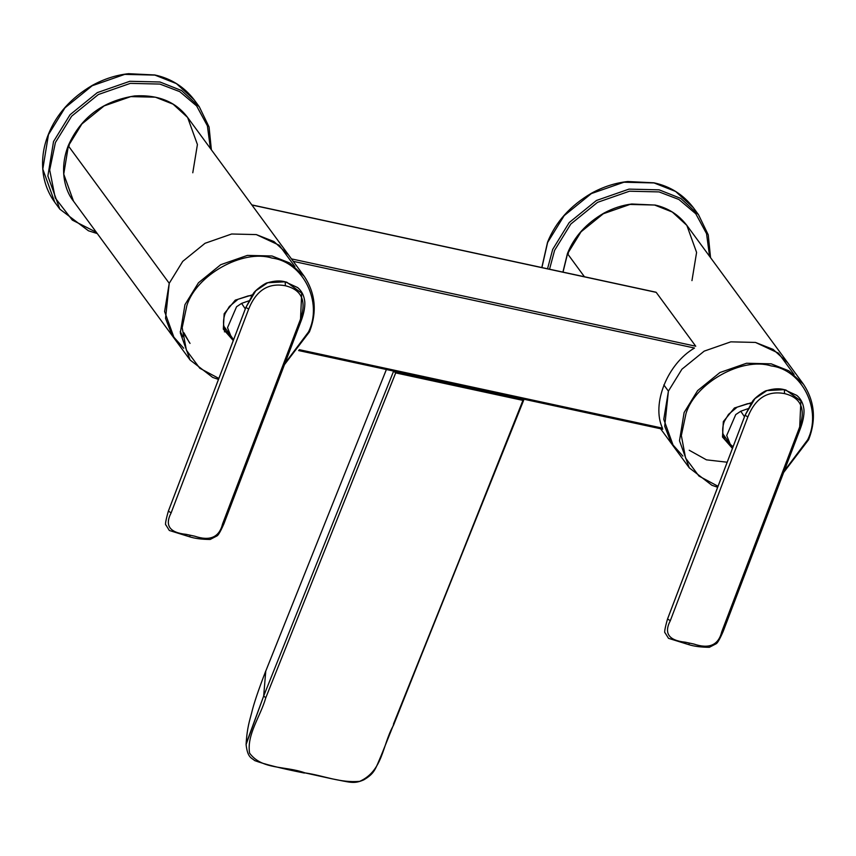 <?xml version="1.0" encoding="UTF-8"?>
<svg xmlns="http://www.w3.org/2000/svg" width="856" height="856" viewBox="0 0 856 856"><rect width="100%" height="100%" fill="white"/><g stroke="black" fill="none" stroke-linecap="round" stroke-linejoin="round"><path stroke-width="1.28" d="M251.899 205.023L656.21 292.367L695.746 346.22L291.436 258.876M299.279 349.676L662.469 428.139C651.245 404.118 667.391 363.768 694.505 348.039L293.255 261.348M269.875 660.811L277.28 642.3M799.697 427.016L800.884 400.993L785.958 390.036L784.278 389.64M766.912 390.582C765.2 390.197 753.794 398.222 752.178 401.913L745.041 415.288L754.906 398.661L766.912 390.582L784.364 389.651L784.556 393.6C767.586 390.411 755.345 398.2 747.834 416.968L745.095 415.214L667.562 618.963L670.302 620.718C663.732 633.322 668.75 640.491 685.367 642.203L693.852 644.033C709.153 649.212 718.441 645.146 721.736 631.824L723.053 631.717L800.585 427.968C804.79 416.401 804.126 409.489 803.709 408.012C802.917 402.812 800.628 398.618 796.84 395.419L784.321 389.651C779.399 388.282 773.599 388.592 766.933 390.571M784.556 393.6C801.184 397.666 806.095 409.157 799.258 428.075L800.574 427.979M723.053 631.707C719.736 639.239 717.403 643.273 716.065 643.808L709.367 647.297C701 647.243 694.066 646.344 688.556 644.579L689.604 643.124M688.556 644.579L668.504 638.319L665.133 632.894C664.096 632.937 664.898 628.315 667.509 619.027L667.562 618.963M744.485 416.733L740.761 411.233L735.743 414.593L726.701 435.511L729.965 443.547M740.761 411.233L747.973 408.687M803.41 384.151L788.847 370.819L771.181 363.832L746.539 363.254L719.917 372.531L697.629 390.604L684.115 412.539L679.493 440.776L689.283 467.858L673.565 446.458L663.775 419.376L668.408 391.139L681.922 369.204L704.199 351.131L730.821 341.844L755.473 342.432L773.107 349.398L787.659 362.698L773.107 349.398L755.473 342.432L730.821 341.844L704.199 351.131L681.922 369.204L668.408 391.139L681.922 369.204L704.199 351.131L730.821 341.844L755.473 342.432L778.446 353.121L794.068 374.457M725.556 440.166L730.628 444.467M300.52 319.17L301.708 293.159L286.781 282.191L285.112 281.795M245.918 307.368L255.73 290.815L267.746 282.737L285.187 281.817L285.38 285.754C268.41 282.566 256.169 290.355 248.657 309.123L245.918 307.368L168.386 511.118L171.136 512.872C164.555 525.477 169.574 532.646 186.191 534.358L194.686 536.188C209.977 541.366 219.275 537.301 222.56 523.979L223.876 523.872L301.408 320.123C305.624 308.556 304.95 301.644 304.533 300.167C303.741 294.967 301.451 290.773 297.663 287.584L285.144 281.806C280.222 280.436 274.434 280.747 267.768 282.726C266.023 282.352 254.628 290.377 253.001 294.079L245.918 307.368M285.38 285.754C302.018 289.82 306.919 301.323 300.092 320.24L301.408 320.133M223.887 523.861C220.559 531.394 218.226 535.428 216.889 535.963L210.191 539.451C201.823 539.408 194.89 538.499 189.379 536.733L190.439 535.278M189.379 536.733L169.328 530.474L165.957 525.049C164.93 525.092 165.722 520.469 168.343 511.193L168.386 511.118M245.319 308.898L241.595 303.388L236.566 306.748L227.525 327.677L230.671 335.552L233.517 339.896M241.595 303.388L248.796 300.852M304.233 276.306L289.681 262.974L272.015 255.987L247.363 255.409L220.741 264.686L198.464 282.769L184.95 304.693L180.316 332.93L190.107 360.012L174.399 338.612L164.598 311.531L169.231 283.293L182.745 261.358L205.033 243.286L231.655 233.998L256.297 234.587L273.941 241.553L288.483 254.853L273.941 241.553L256.297 234.587L231.655 233.998L205.033 243.286L182.745 261.358L169.231 283.293L182.745 261.358L205.033 243.286L231.655 233.998L256.297 234.587L279.27 245.276L294.903 266.612M226.38 332.321L231.462 336.633M184.115 333.968L190.032 343.406M189.347 342.496L183.965 332.802M180.231 331.475L183.013 336.772M265.777 671.008L263.669 696.046L265.799 697.736L396.146 371.75L523.037 399.164L395.846 371.558L395.718 372.906L393.664 371.087M393.46 724.09L523.401 400.49L522.888 398.265L523.401 400.49L395.718 372.906L393.589 371.226L263.669 696.046L246.089 744.527C247.609 757.913 251.386 757.656 254.735 760.61C264.59 764.28 281.11 768.421 304.308 773.043L305.089 772.904C285.144 765.703 261.915 769.929 249.588 753.141C246.582 734.502 260.459 716.579 265.799 697.736L395.718 372.906L523.401 400.49L523.38 399.271L393.482 725.321C382.322 744.752 383.242 770.742 359.702 781.357C339.768 783.047 324.274 775.707 305.089 772.904C285.144 765.703 261.915 769.929 249.588 753.141C246.582 734.502 260.459 716.579 265.799 697.736M393.589 371.226L263.669 696.046L246.121 743.811M523.305 398.511L523.679 400.201L381.498 754.767C375.195 769.319 374.939 773.214 363.757 779.88C353.731 784.235 350.489 782.32 331.946 778.81L305.089 772.904C324.274 775.707 339.768 783.047 359.702 781.357C383.242 770.742 382.322 744.752 393.482 725.321M523.401 400.49L523.38 399.271M727.183 462.219L706.435 459.843L689.23 450.245L706.435 459.843L727.183 462.219M723.256 434.42L732.693 447.742M728.413 441.439L726.851 441.6M682.874 456.098L671.211 442.937L664.705 426.224L668.408 391.139L663.839 384.922L668.408 391.139L663.775 419.376L673.565 446.458L660.575 428.749M691.958 280.618L696.591 252.424L686.844 225.374L672.281 212.021L654.605 205.033L629.963 204.445L603.33 213.733L581.053 231.805L567.539 253.74L563.023 272.122L567.539 253.74L568.416 253.344M562.916 272.101L567.464 253.451C574.194 236.695 586.392 223.223 604.047 213.048C613.014 208.222 622.237 205.215 631.728 204.006L655.236 205.066C668.151 207.997 678.669 214.749 686.79 225.299L672.249 211.999L654.605 205.033L629.963 204.445L603.33 213.733L581.053 231.805L567.539 253.74L584.434 276.755L567.539 253.74M192.782 172.773L197.415 144.536L187.614 117.454L173.073 104.154L155.428 97.188L130.786 96.61L104.165 105.887L81.887 123.96L68.362 145.894L69.24 145.509L68.362 145.894L63.74 174.132L73.53 201.214L174.399 338.612L164.598 311.531L169.231 283.293L68.362 145.894L63.729 174.089L73.477 201.149M224.39 331.807L225.898 331.711L224.39 331.807M225.984 331.7L227.717 331.518L225.984 331.7M224.186 327.58L224.807 327.559M229.237 333.594L227.675 333.754L229.237 333.594M229.943 335.659L230.681 335.552L229.943 335.659M183.698 348.253L172.035 335.092L165.54 318.379L169.231 283.293L68.362 145.894L69.24 145.509M73.53 201.214C64.382 190 59.321 168.493 68.287 145.606C80.732 117.497 102.848 100.933 134.649 95.926C158.135 94.545 175.79 101.714 187.625 117.454L173.073 104.165L155.428 97.188L130.786 96.61L104.165 105.887L81.887 123.96L68.362 145.894M549.541 269.212L554.592 250.359L570.813 224.037L597.542 202.348L629.492 191.209L659.067 191.915L678.936 199.501L695.778 213.765L706.542 233.645L709.581 256.34M547.53 268.784L552.698 249.374L569.219 222.56L596.45 200.475L628.989 189.123L659.109 189.839L680.702 198.378L698.496 214.674M541.816 267.543L547.551 242.184C555.64 222.036 570.235 205.75 591.346 193.306C603.116 186.811 615.25 182.895 627.726 181.526L653.995 182.82C670.13 186.287 683.27 194.579 693.392 207.708L675.609 191.455L654.048 182.938L623.928 182.221L591.378 193.574L564.158 215.659L547.626 242.462L541.912 267.564M799.258 428.075L721.736 631.824M747.834 416.968L670.302 620.718M718.024 486.272L698.945 476.064L685.57 458.046L681.344 435.544L686.009 413.523C695.307 382.878 742.131 356.685 771.138 365.908C802.318 369.685 822.402 410.334 807.657 439.813L784.139 471.164M751.632 402.652L734.427 407.98L723.331 421.591L722.507 437.031L732.436 448.416M732.725 446.425L726.038 440.872C724.315 439.042 720.549 432.098 724.283 421.484L728.499 414.39L737.166 407.135L747.47 403.722L751.022 403.54M96.321 232.265L72.311 220.099L55.255 197.982L49.691 169.991L55.415 142.513L71.637 116.202L98.376 94.513L130.326 83.374L159.901 84.07L179.76 91.656L196.613 105.919L207.377 125.8L210.416 148.505M59.792 209.078L47.872 176.004L53.532 141.529L70.053 114.725L97.284 92.63L129.823 81.288L159.944 81.994L181.536 90.533L199.33 106.829M97.284 233.581L88.425 230.778L59.834 209.142L54.773 202.241C48.856 194.13 45.068 184.992 43.41 174.838C41.388 161.003 43.046 147.51 48.385 134.339C56.464 114.19 71.069 97.905 92.17 85.461C103.951 78.977 116.074 75.05 128.55 73.691L154.829 74.975C170.965 78.442 184.094 86.734 194.216 99.863L176.432 83.61L154.872 75.093L124.751 74.376L92.213 85.728L64.981 107.813L48.46 134.627L42.8 169.114L54.741 202.198M300.092 320.24L222.56 523.979M224.079 326.575L230.671 335.552M248.657 309.123L171.136 512.872M218.858 378.438L199.769 368.219L186.405 350.2L182.178 327.698L186.833 305.688C196.142 275.033 242.954 248.839 271.962 258.063C303.142 261.85 323.236 302.489 308.492 331.968L284.973 363.319M252.466 294.817L235.261 300.135L224.154 313.745L223.33 329.185L233.26 340.581M232.372 337.949L226.872 333.027C225.149 331.197 221.372 324.264 225.117 313.638L229.322 306.544L238 299.29L248.294 295.876L251.846 295.695M298.594 350.553L662.747 429.22M251.814 204.894L655.91 292.196M710.555 257.667L708.244 234.833L698.453 214.61L693.392 207.708M667.509 619.038L745.041 415.288M689.283 467.858L711.86 485.256L717.649 487.267M783.647 472.48L808.61 439.706C816.421 419.697 814.677 401.154 803.377 384.098L686.79 225.299M211.379 149.821L209.067 126.988L199.288 106.765L194.216 99.863M168.343 511.193L245.865 307.443M190.107 360.012L212.684 377.41L218.483 379.422M284.47 364.635L309.444 331.861C317.255 311.851 315.5 293.319 304.201 276.253L187.625 117.454M246.089 744.56C247.02 727.632 249.813 720.024 251.664 712.802C253.708 703.964 258.405 690.032 265.756 670.997M386.388 369.514L265.745 671.125"/></g></svg>
